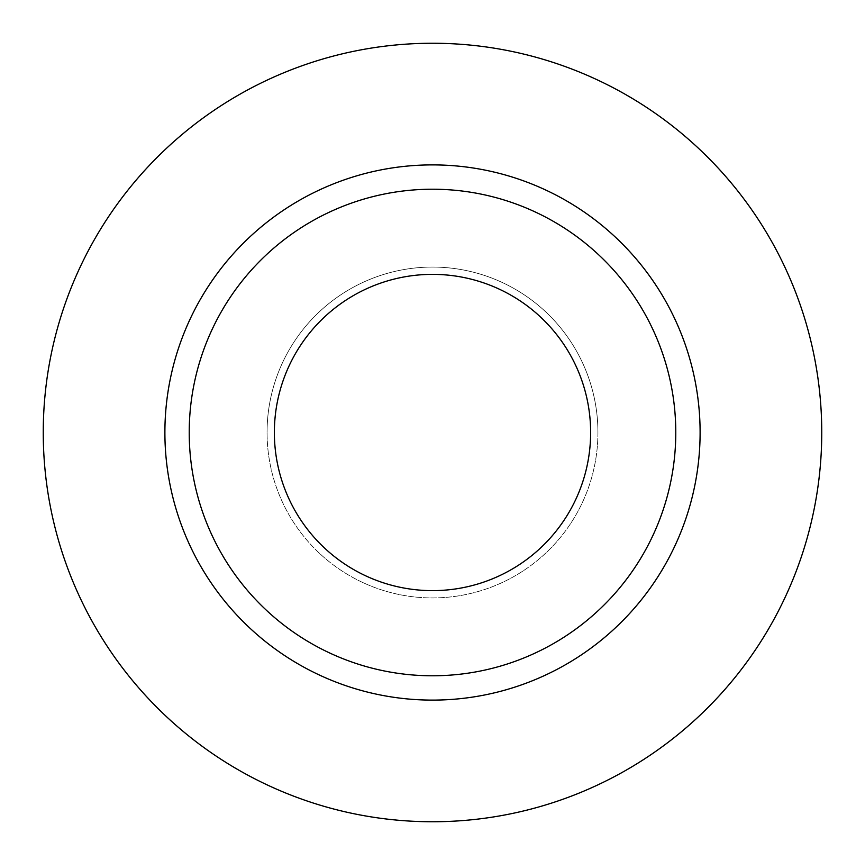 <?xml version="1.0" encoding="UTF-8"?>
<svg xmlns="http://www.w3.org/2000/svg" width="865" height="865" viewBox="0 0 865 865"><rect width="100%" height="100%" fill="white"/><g stroke="black" fill="none" stroke-linecap="round" stroke-linejoin="round"><path stroke-width="0.65" stroke-dasharray="4.33 3.24" d="M274.367 432.5A158.133 158.133 0 0 0 432.5 590.633A158.133 158.133 0 0 0 590.633 432.5A158.133 158.133 0 0 0 432.5 274.367A158.133 158.133 0 0 0 274.367 432.5M597.931 432.5A165.431 165.431 0 0 1 432.5 597.931A165.431 165.431 0 0 1 267.069 432.5A165.431 165.431 0 0 0 432.5 597.931A165.431 165.431 0 0 0 597.931 432.5A165.431 165.431 0 0 0 432.5 267.069A165.431 165.431 0 0 0 267.069 432.5A165.431 165.431 0 0 1 432.5 267.069A165.431 165.431 0 0 1 597.931 432.5M189.219 432.5A243.281 243.281 0 0 0 432.5 675.781A243.281 243.281 0 0 0 675.781 432.5A243.281 243.281 0 0 0 432.5 189.219A243.281 243.281 0 0 0 189.219 432.5A243.281 243.281 0 0 1 432.5 189.219A243.281 243.281 0 0 1 675.781 432.5M821.75 432.5A389.25 389.25 0 0 0 432.5 43.25A389.25 389.25 0 0 0 43.25 432.5A389.25 389.25 0 0 0 432.5 821.75A389.25 389.25 0 0 0 821.75 432.5"/><path stroke-width="1.3" d="M274.367 432.5A158.133 158.133 0 0 0 432.5 590.633A158.133 158.133 0 0 0 590.633 432.5A158.133 158.133 0 0 0 432.5 274.367A158.133 158.133 0 0 0 274.367 432.5M675.781 432.5A243.281 243.281 0 0 0 432.5 189.219A243.281 243.281 0 0 0 189.219 432.5A243.281 243.281 0 0 0 432.5 675.781A243.281 243.281 0 0 0 675.781 432.5M821.75 432.5A389.25 389.25 0 0 0 432.5 43.25A389.25 389.25 0 0 0 43.25 432.5A389.25 389.25 0 0 0 432.5 821.75A389.25 389.25 0 0 0 821.75 432.5M700.109 432.5A267.609 267.609 0 0 1 432.5 700.109A267.609 267.609 0 0 1 164.891 432.5A267.609 267.609 0 0 1 432.5 164.891A267.609 267.609 0 0 1 700.109 432.5"/></g></svg>
